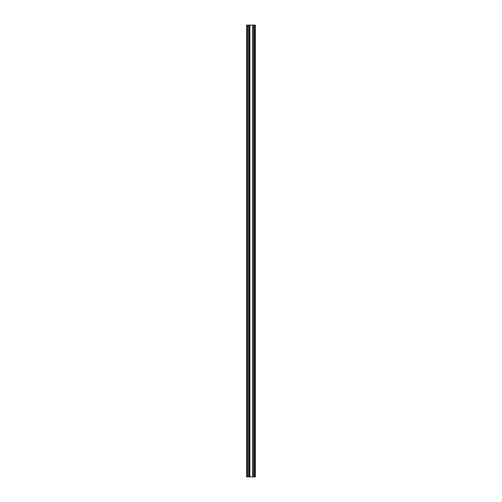 <?xml version="1.0" encoding="UTF-8"?>
<svg xmlns="http://www.w3.org/2000/svg" width="502" height="502" viewBox="0 0 502 502"><rect width="100%" height="100%" fill="white"/><g stroke="black" fill="none" stroke-linecap="round" stroke-linejoin="round"><path stroke-width="0.75" d="M249.883 25.1L255.33 25.1L255.33 476.9L249.883 476.9L249.883 25.1L249.099 25.1L249.099 476.9L248.766 476.9L248.766 25.1L246.67 25.1L246.67 476.9L247.285 476.9L247.285 25.1M248.766 25.1L249.099 25.1M254.489 25.1L254.489 476.9M249.883 476.9L249.099 476.9M247.285 476.9L247.467 25.1M247.467 476.9L248.766 476.9M249.005 476.9L249.005 25.1M248.854 25.1L248.854 476.9M255.154 476.9L255.154 25.1M252.606 476.9L252.606 25.1M253.504 476.9L253.504 25.1M246.846 25.1L246.846 476.9M247.241 476.9L247.241 25.1M247.323 476.9L247.323 25.1M247.43 476.9L247.43 25.1M247.511 476.9L247.511 25.1M248.672 476.9L248.672 25.1"/></g></svg>
